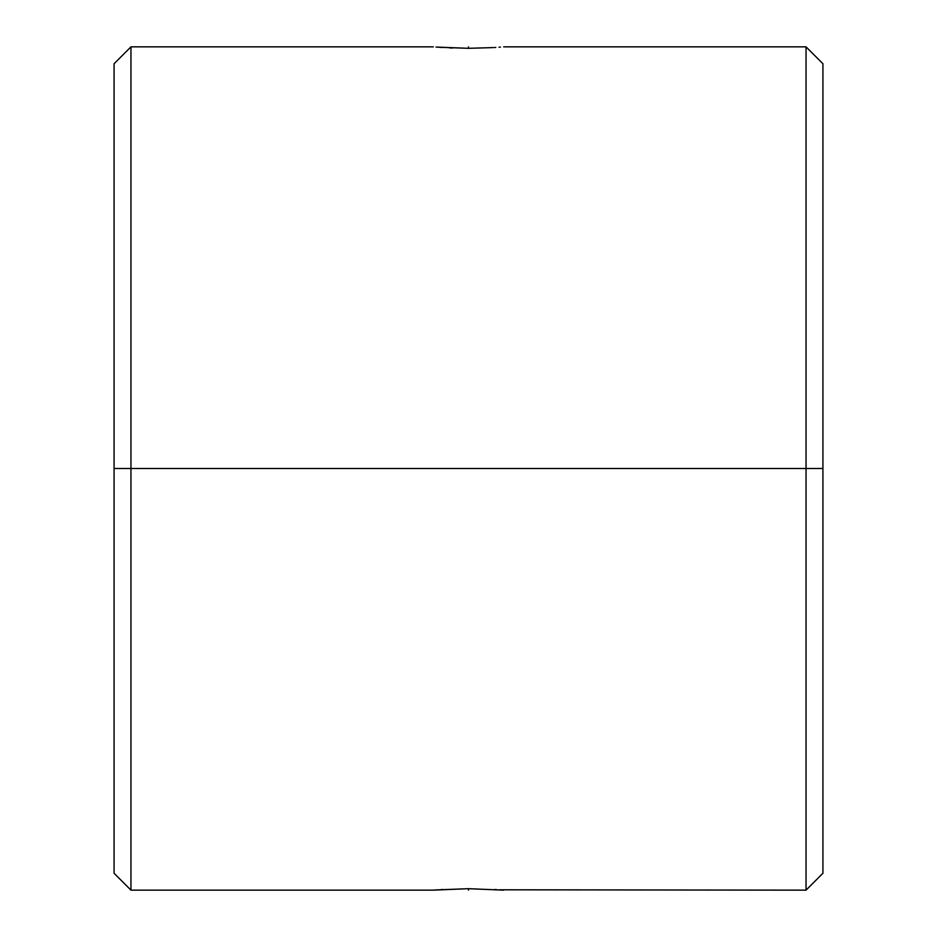 <?xml version="1.0" encoding="UTF-8"?>
<svg xmlns="http://www.w3.org/2000/svg" width="937" height="937" viewBox="0 0 937 937"><rect width="100%" height="100%" fill="white"/><g stroke="black" fill="none" stroke-linecap="round" stroke-linejoin="round"><path stroke-width="1.41" d="M806.043 468.5L806.043 890.15L806.043 468.5L130.957 468.5L130.957 890.15L130.957 468.5L114.08 468.5L114.08 873.272L114.08 63.728L114.08 468.5L130.957 468.5L130.957 46.85L130.957 468.5L806.043 468.5L806.043 46.85L806.043 468.5L822.92 468.5L806.043 468.5M822.92 873.272L822.92 63.728L822.92 873.272L806.043 890.15L499.234 889.799M434.018 890.091L436.021 889.939L434.018 890.091M437.966 889.787L436.455 889.904M114.08 873.272L130.957 890.15L433.339 890.15L468.523 888.686L503.661 890.15L468.523 888.686L468.5 890.15M442.569 889.482L441.198 889.564M468.652 888.686L435.951 889.939M496.68 889.623L494.759 889.506M468.348 48.314L493.342 47.588L468.477 48.314L437.766 47.201M468.5 46.85L468.5 48.314L436.021 47.061M499.034 47.213L500.463 47.108M494.431 47.518L495.802 47.436M449.467 47.892L452.805 48.021M440.32 47.377L442.241 47.494M433.339 46.85L130.957 46.85L114.08 63.728M822.92 63.728L806.043 46.85L503.661 46.85"/></g></svg>
